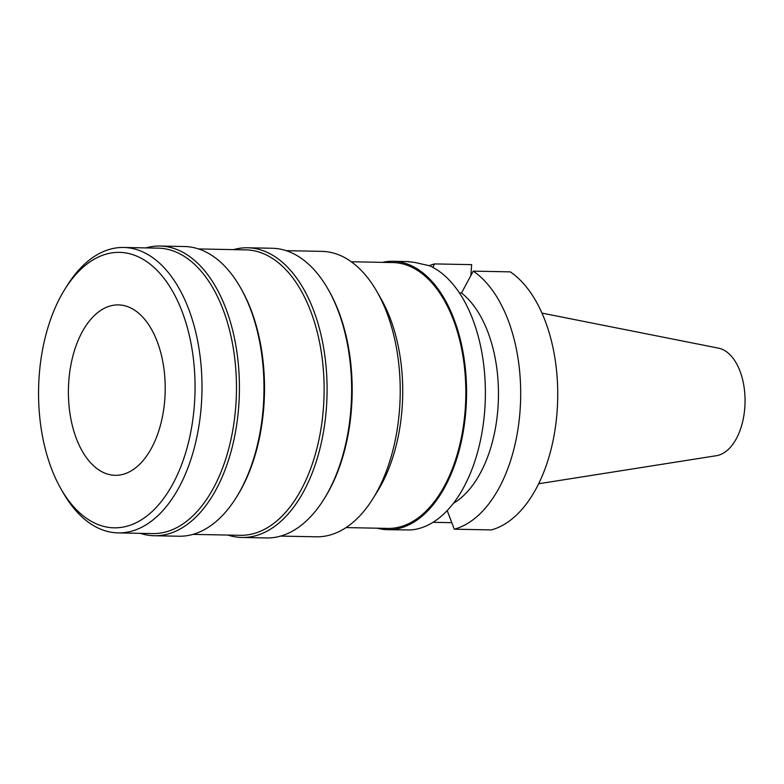 <?xml version="1.0" encoding="UTF-8"?>
<svg xmlns="http://www.w3.org/2000/svg" width="784" height="784" viewBox="0 0 784 784"><rect width="100%" height="100%" fill="white"/><g stroke="black" fill="none" stroke-linecap="round" stroke-linejoin="round"><path stroke-width="1.18" d="M538.637 483.757L716.37 455.7A54.067 30.703 -88.9 0 0 744.8 407.553A54.067 30.703 -88.9 0 0 718.487 348.145L541.999 313.12M447.174 510.57L454.299 529.19L491.352 529.915A134.221 76.215 -88.9 0 0 557.11 411.404A134.221 76.215 -88.9 0 0 510.296 271.862L473.252 271.137L461.502 292.991L459.444 292.951M470.851 275.576L471.654 264.639L434.601 263.914L432.768 267.315M432.984 522.311L451.8 522.683M429.279 265.688A134.221 76.215 91.1 0 1 434.601 263.914M453.328 503.367A112.916 64.121 -88.9 0 0 497.938 408.229A112.916 64.121 -88.9 0 0 461.502 292.991M473.252 271.137A134.221 76.215 91.1 0 1 520.066 410.669A134.221 76.215 91.1 0 1 454.299 529.19M408.072 261.748L414.148 262.307L429.612 265.766A134.221 76.215 -88.9 0 1 484.757 409.973A134.221 76.215 -88.9 0 1 410.208 529.964L387.688 529.68A134.221 76.215 91.1 0 1 377.222 528.2M382.445 262.366A134.221 76.215 91.1 0 1 392.97 261.288A134.221 76.215 91.1 0 1 465.941 409.611A134.221 76.215 91.1 0 1 387.688 529.68M346.038 527.583L387.708 528.406A132.947 75.489 -88.9 0 0 465.216 409.473A132.947 75.489 -88.9 0 0 392.941 262.571L351.261 261.748M377.075 291.864L381.171 299.047A132.947 75.489 91.1 0 1 402.104 408.229A132.947 75.489 91.1 0 1 377.378 491.49L373.008 498.506A142.747 81.056 -88.9 0 0 399.556 409.101A142.747 81.056 -88.9 0 0 377.075 291.864A142.747 81.056 -88.9 0 0 321.95 251.37L286.209 250.664M280.594 536.099L316.334 536.795A142.747 81.056 -88.9 0 0 373.008 498.506M328.153 289.365L329.035 290.923A142.747 81.056 91.1 0 1 351.516 408.16A142.747 81.056 91.1 0 1 324.968 497.556L324.017 499.085A144.873 82.261 -88.9 0 0 350.958 408.346A144.873 82.261 -88.9 0 0 328.153 289.365A144.873 82.261 -88.9 0 0 272.195 248.263L247.646 247.773A144.873 82.261 91.1 0 1 326.418 407.866A144.873 82.261 91.1 0 1 241.942 537.471A144.873 82.261 91.1 0 1 227.938 535.06M241.942 537.471L266.491 537.951A144.873 82.261 -88.9 0 0 324.017 499.085M233.554 249.626A144.873 82.261 91.1 0 1 247.646 247.773M192.923 534.374L240.237 535.305A142.747 81.056 -88.9 0 0 323.459 407.602A142.747 81.056 -88.9 0 0 245.853 249.871L198.538 248.94M240.482 287.64L241.374 289.198A142.747 81.056 91.1 0 1 263.845 406.435A142.747 81.056 91.1 0 1 237.307 495.831L236.356 497.36A144.873 82.261 -88.9 0 0 263.297 406.622A144.873 82.261 -88.9 0 0 240.482 287.64A144.873 82.261 -88.9 0 0 184.524 246.529L159.985 246.049A144.873 82.261 91.1 0 1 238.748 406.141A144.873 82.261 91.1 0 1 154.281 535.737A144.873 82.261 91.1 0 1 140.267 533.336M154.281 535.737L178.83 536.227A144.873 82.261 -88.9 0 0 236.356 497.36M145.883 247.901A144.873 82.261 91.1 0 1 159.985 246.049M118.1 532.895L152.566 533.581A142.747 81.056 -88.9 0 0 235.798 405.877A142.747 81.056 -88.9 0 0 158.182 248.146L123.725 247.47A142.747 81.056 91.1 0 1 201.331 405.201A142.747 81.056 91.1 0 1 118.1 532.895A142.747 81.056 91.1 0 1 62.975 492.401L60.887 488.746A137.749 78.224 91.1 0 1 39.2 375.605A137.749 78.224 91.1 0 1 64.817 289.335A137.749 78.224 91.1 0 1 153.39 266.874A137.749 78.224 91.1 0 1 194.412 404.593A137.749 78.224 91.1 0 1 141.639 519.655A137.749 78.224 91.1 0 1 60.887 488.746M64.817 289.335L67.042 285.768A142.747 81.056 91.1 0 1 123.725 247.47M68.796 381.132A85.221 48.392 -88.9 0 0 115.13 475.31A85.221 48.392 -88.9 0 0 164.816 399.066A85.221 48.392 -88.9 0 0 118.482 304.898A85.221 48.392 -88.9 0 0 68.796 381.132M408.974 261.601L392.97 261.288"/></g></svg>
